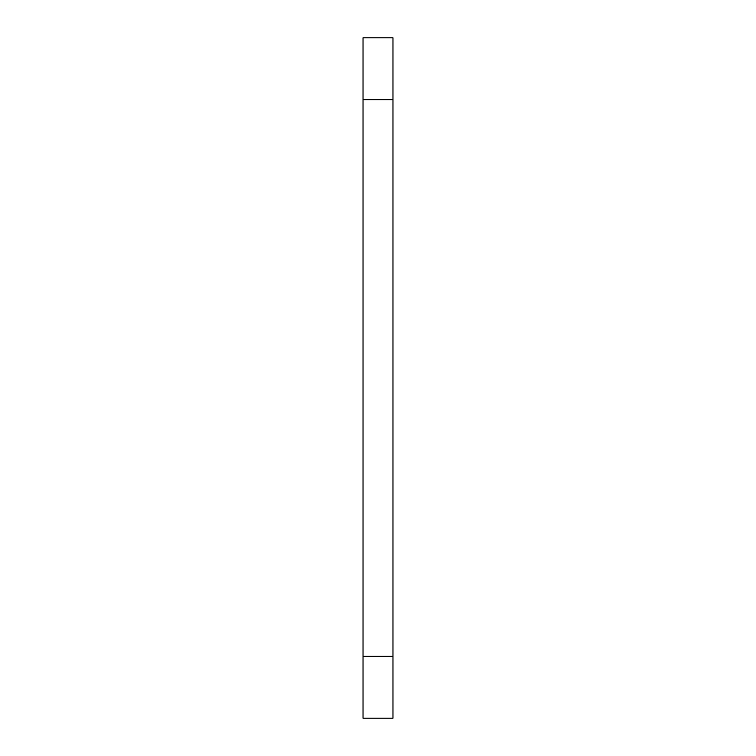 <?xml version="1.0" encoding="UTF-8"?>
<svg xmlns="http://www.w3.org/2000/svg" width="756" height="756" viewBox="0 0 756 756"><rect width="100%" height="100%" fill="white"/><g stroke="black" fill="none" stroke-linecap="round" stroke-linejoin="round"><path stroke-width="1.13" d="M363.031 656.35L363.031 37.8L392.969 37.8L392.969 718.2L363.031 718.2L363.031 656.35L392.969 656.35M363.031 99.65L392.969 99.65"/></g></svg>
